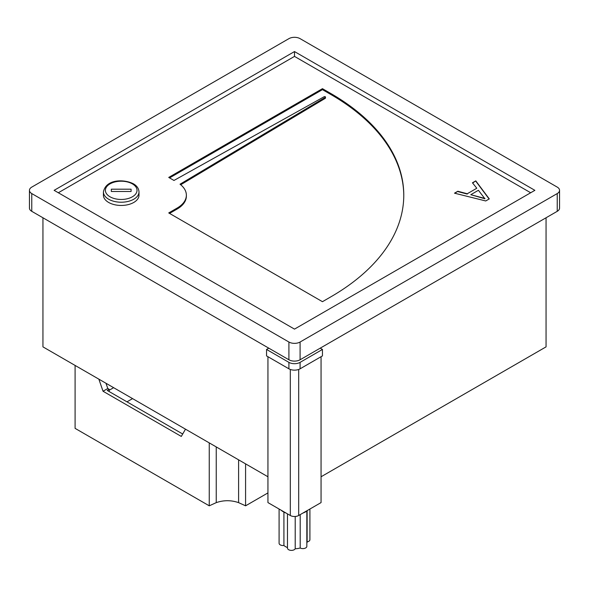 <?xml version="1.0" encoding="UTF-8"?>
<svg xmlns="http://www.w3.org/2000/svg" width="589" height="589" viewBox="0 0 589 589"><rect width="100%" height="100%" fill="white"/><g stroke="black" fill="none" stroke-linecap="round" stroke-linejoin="round"><path stroke-width="0.88" d="M267.943 492.912L245.584 505.818L238.597 502.638C231.131 500.076 223.68 500.076 216.237 502.638L209.25 505.818L209.25 442.884M245.584 505.818L245.584 463.86M209.25 505.818L75.09 428.365L75.09 365.423M98.849 379.139L103.038 391.243L181.302 436.427L185.491 429.167M132.569 398.613L126.981 401.838M113.633 387.68L109.186 390.249M109.186 391.567L109.186 389.307L107.794 388.504L103.038 391.243M105.976 383.255L107.794 388.504M182.7 434.012L107.235 390.441L109.186 389.307M281.115 510.192A15.815 9.13 0 0 0 283.316 511.789A15.815 9.13 0 0 0 286.085 513.063M302.915 513.063A15.815 9.13 0 0 0 305.684 511.789A15.815 9.13 0 0 0 307.885 510.192M321.057 356.713L321.057 502.594L298.689 515.5A5.927 3.424 180 0 1 290.311 515.5L267.943 502.594L267.943 356.713M288.912 368.81L266.552 355.903L266.552 349.446L288.912 362.36A7.907 4.565 0 0 0 300.088 362.36L300.088 368.81A7.907 4.565 180 0 1 288.912 368.81L288.912 362.36M320.217 348.158L322.448 349.446L300.088 362.36M266.552 349.446L268.783 348.158M300.088 368.81L322.448 355.903L322.448 349.446M283.92 512.113L283.92 545.48A12.649 7.304 180 0 0 287.476 547.556M295.207 516.479L295.207 548.771A12.649 7.304 180 0 0 300.199 547.998A3.954 2.282 0 0 0 304.469 548.411A3.954 2.282 0 0 0 306.84 546.32L306.84 511.046M300.199 514.631L300.199 547.998M307.127 510.825L307.127 541.895A12.649 7.304 180 0 1 306.84 543.087M287.476 513.866L287.476 548.094A3.954 2.282 0 0 0 290.833 550.354A3.954 2.282 0 0 0 295.207 548.771M279.09 509.029L279.09 543.257A3.954 2.282 0 0 0 283.92 545.48M307.127 541.895A3.954 2.282 0 0 0 309.91 539.708L309.91 509.029M103.421 191.948L103.421 195.18A17.788 10.271 0 0 0 121.209 205.451A17.788 10.271 0 0 0 138.997 195.18L138.997 191.948A17.788 10.271 180 0 1 128.012 201.438A17.788 10.271 180 0 1 108.626 199.215A17.788 10.271 180 0 1 103.421 191.948C105.939 178.96 124.029 179.019 133.379 183.783C136.928 185.807 138.805 188.532 138.997 191.948M321.057 476.773L546.055 346.869L546.055 217.768M42.945 217.768L42.945 346.869L267.943 476.773M252.578 338.8L249.78 337.188M87.665 243.588L84.875 241.976M501.335 243.588L504.125 241.976M336.422 338.8L339.22 337.188M31.762 211.318L288.912 359.776L288.912 342.025L31.762 193.567L31.762 211.318A7.907 4.565 180 0 1 29.45 208.086L29.45 190.335A7.907 4.565 0 0 0 31.762 193.567M559.55 190.335L559.55 208.086A7.907 4.565 180 0 1 557.238 211.318L557.238 193.567A7.907 4.565 0 0 0 559.55 190.335A7.907 4.565 0 0 0 557.238 187.111L300.088 38.646A7.907 4.565 0 0 0 288.912 38.646L31.762 187.111A7.907 4.565 0 0 0 29.45 190.335M288.912 342.025A7.907 4.565 0 0 0 300.088 342.025L300.088 359.776L557.238 211.318M300.088 359.776A7.907 4.565 180 0 1 288.912 359.776M325.253 97.384L180.028 184.21A31.622 18.259 0 0 1 186.367 195.18A31.622 18.259 0 0 1 177.105 208.086L168.726 212.931L322.448 301.686L330.834 296.841A249.029 143.775 180 0 0 403.774 195.18A249.029 143.775 180 0 0 330.834 93.511L322.448 88.674L168.726 177.429L173.976 180.455L324.134 96.736A0.788 0.456 0 0 1 325.253 97.384L325.253 98.348A0.788 0.456 0 0 0 325.474 98.032L325.474 97.067M530.682 192.758L294.5 56.397L58.318 192.758M476.788 188.244L472.452 182.804L475.794 180.875L489.282 198.913L485.726 200.959L454.487 193.177L457.83 191.248L467.254 193.752L476.788 188.244L467.254 193.752M300.088 342.025L557.238 193.567M294.5 329.118L534.871 190.335L294.5 51.56L54.129 190.335L294.5 329.118M294.5 56.397L294.5 51.56M169.558 177.915L322.448 89.638L322.448 88.674M322.448 89.638L330.834 94.483A249.029 143.775 180 0 1 403.774 195.658M186.367 195.18L186.367 196.144A31.622 18.259 0 0 1 177.105 209.058L169.558 213.409M325.253 98.348L180.72 184.762M111.328 191.477L111.328 189.194L111.328 191.477L131.089 191.477L131.089 189.194L131.089 191.477M111.328 189.194L131.089 189.194M472.628 183.024L475.794 180.875M475.794 181.198L489.113 199.008M454.877 193.273L457.83 191.248M457.83 191.572L467.254 194.076M470.788 194.694L484.924 198.773L478.415 190.284L470.788 194.694L484.924 198.449M238.597 459.825L238.597 502.638M216.237 502.638L216.237 446.918M290.311 515.5L290.311 369.458M298.689 369.458L298.689 515.5M110.025 196.792A15.815 9.13 0 0 0 132.385 196.792A15.815 9.13 0 0 0 132.385 183.878A15.815 9.13 0 0 0 110.025 183.878A15.815 9.13 0 0 0 110.025 196.792M330.834 94.483L330.834 93.511M177.105 209.058L177.105 208.086"/></g></svg>

